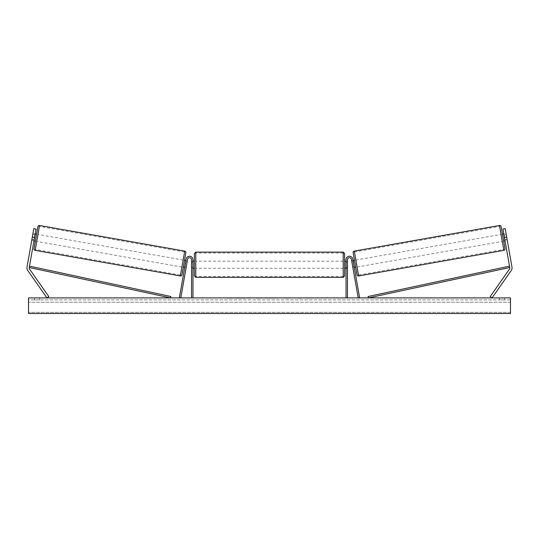 <?xml version="1.0" encoding="UTF-8"?>
<svg xmlns="http://www.w3.org/2000/svg" width="539" height="539" viewBox="0 0 539 539"><rect width="100%" height="100%" fill="white"/><g stroke="black" fill="none" stroke-linecap="round" stroke-linejoin="round"><path stroke-width="0.4" stroke-dasharray="2.69 2.02" d="M186.319 266.529L184.924 266.286L186.204 259.043L184.709 267.506L184.924 266.286L186.319 266.529L186.103 267.755L184.709 267.506L186.103 267.755L187.599 259.286L186.319 266.529M192.955 259.636A3.402 3.402 0 0 0 186.204 259.043L179.393 297.663L180.787 297.905L187.599 259.286A1.988 1.988 0 0 1 191.534 259.636A1.988 1.988 0 0 0 187.599 259.286A1.988 1.988 0 0 1 191.534 259.636L191.534 297.905L192.955 297.905L192.955 259.636A3.402 3.402 0 0 0 186.204 259.043A3.402 3.402 0 0 1 192.955 259.636L192.955 268.281L192.955 259.636M191.534 267.041L191.534 268.281L191.534 267.041L192.955 267.041L191.534 267.041M192.955 297.905L191.534 297.905M34.159 239.7L31.922 239.309L33.802 228.664L27.017 267.128A4.534 4.534 0 0 0 27.772 270.517L46.947 297.905L48.806 296.605L29.632 269.217A2.271 2.271 0 0 1 29.254 267.519L170.614 297.905L170.91 296.524L29.551 266.138L29.254 267.519L36.032 229.055L33.802 228.664L31.707 240.529L31.922 239.309L34.159 239.7L33.944 240.92L31.707 240.529L33.944 240.92L36.032 229.055L34.159 239.7M36.032 229.055L33.802 228.664L36.032 229.055M32.327 237.039L34.557 237.429M506.06 233.549L506.249 234.613L503.736 235.058L504.592 239.902L507.105 239.457L507.293 240.529L505.056 240.92L504.841 239.7L507.078 239.309L507.293 240.529L505.198 228.664L507.078 239.309L504.841 239.7L505.056 240.92L507.293 240.529L506.06 233.549L503.824 233.939M511.983 267.128A4.534 4.534 0 0 1 511.228 270.517L492.053 297.905L490.194 296.605L509.368 269.217A2.271 2.271 0 0 0 509.746 267.519L368.386 297.905L368.09 296.524L509.449 266.138L509.746 267.519L502.968 229.055L505.198 228.664L511.983 267.128M504.841 239.7L502.968 229.055L504.841 239.7M502.968 229.055L505.198 228.664L502.968 229.055M506.673 237.039L504.443 237.429M352.681 266.529L354.076 266.286L354.291 267.506L359.607 297.663L358.213 297.905L351.401 259.286L352.897 267.755L354.291 267.506L352.897 267.755L351.401 259.286A1.988 1.988 0 0 0 347.466 259.636A1.988 1.988 0 0 1 351.401 259.286A1.988 1.988 0 0 0 347.466 259.636L347.466 297.905L346.045 297.905L346.045 259.636A3.402 3.402 0 0 1 352.796 259.043L354.076 266.286L352.681 266.529M346.045 259.636A3.402 3.402 0 0 1 352.796 259.043A3.402 3.402 0 0 0 346.045 259.636L346.045 268.281L346.045 259.636M347.466 267.041L347.466 268.281L347.466 267.041L346.045 267.041L347.466 267.041M346.045 297.905L347.466 297.905M194.37 253.539L194.37 275.934M344.63 268.281L344.63 253.539M193.238 262.277L193.238 267.196L191.534 267.196L191.534 262.277L193.238 262.277L193.238 267.196L193.238 262.277M192.955 262.277L191.534 262.277L191.534 268.281L191.534 267.196L192.955 267.196M346.045 262.277L347.466 262.277L347.466 261.193L347.466 262.277L345.762 262.277L345.762 267.196L347.466 267.196L347.466 262.277L347.466 268.281L347.466 267.196L346.045 267.196M344.63 275.934L344.63 264.737M345.762 267.196L345.762 262.277L345.762 267.196M343.208 252.124L343.208 277.356M195.792 277.356L195.792 252.124M34.988 235.011L32.751 234.613L31.707 240.529L31.895 239.457L34.132 239.855M32.94 233.549L35.176 233.939M184.547 260.283L183.314 267.263M185.753 261.597L187.148 261.839L185.47 261.543L184.621 266.387L186.292 266.684L186.103 267.755L186.292 266.684L184.897 266.441M187.336 260.775L187.148 261.839L187.336 260.775L185.942 260.526M184.621 266.387L185.47 261.543L184.621 266.387M187.148 261.839L186.292 266.684L187.148 261.839M31.895 239.457L32.751 234.613L35.264 235.058L34.408 239.902L31.895 239.457M34.408 239.902L35.264 235.058L34.408 239.902M35.338 241.169L36.571 234.189L35.338 241.169M181.919 267.014L183.145 260.034L181.919 267.014L36.733 241.411L37.966 234.431L36.733 241.411M183.145 260.034L37.966 234.431M180.498 275.052L184.567 251.996L180.498 275.052L35.318 249.456L39.381 226.393L35.318 249.456M184.567 251.996L39.381 226.393M245.285 297.905L235.725 297.905L245.285 297.905M245.285 298.188L235.725 298.188L245.285 298.188M504.524 299.893L504.524 297.905L499.424 297.905L504.524 297.905L504.524 299.893L499.424 299.893L504.524 299.893M39.576 299.893L39.576 297.905L34.476 297.905L39.576 297.905L39.576 299.893L34.476 299.893L39.576 299.893M266.03 297.905L256.456 298.188L266.03 297.905M297.144 297.905L301.436 297.905M301.436 298.188L297.144 298.188M510.48 297.905L28.52 297.905L28.52 313.503L28.52 312.33L28.52 313.503L510.48 313.503L28.52 313.503L510.48 313.503L510.48 297.905M228.96 297.905L232.363 297.905L228.96 297.905M311.744 297.905L309.191 297.905M273.893 297.905L269.5 297.905M510.48 299.893L28.52 299.893L28.52 312.33L28.52 299.893L510.48 299.893L510.48 312.33L510.48 299.893M34.476 299.893L34.476 297.905L34.476 299.893M499.424 299.893L499.424 297.905L499.424 299.893M247.509 297.905L251.147 297.905M243.844 298.188L247.61 297.905L243.844 298.188M247.509 298.188L251.147 298.188M232.363 298.188L227.256 298.188L232.363 297.905M309.191 298.188L306.637 297.905M306.637 298.188L311.744 298.188M262.884 297.905L261.071 298.188L262.884 297.905M288.756 298.188L286.391 297.905M286.391 298.188L281.21 297.905L286.472 297.905M286.472 298.188L288.837 298.188M270.463 297.905L272.99 297.905M272.99 298.188L271.737 297.905M269.5 298.188L268.698 297.905M268.698 298.188L265.457 297.905M265.457 298.188L270.255 297.905M270.255 298.188L273.266 297.905M273.266 298.188L278.063 297.905M278.063 298.188L274.715 297.905M274.715 298.188L273.893 298.188M271.737 298.188L270.463 298.188M502.429 234.189L503.662 241.169L502.429 234.189M357.013 274.796L353.126 252.744M504.592 239.902L503.736 235.058L504.592 239.902M355.686 267.263L354.453 260.283L355.686 267.263M353.247 261.597L351.852 261.839L351.664 260.775L351.852 261.839L353.53 261.543L354.379 266.387L353.53 261.543L354.379 266.387L352.708 266.684L352.897 267.755L352.708 266.684L354.103 266.441M353.058 260.526L351.664 260.775M351.852 261.839L352.708 266.684L351.852 261.839M504.012 235.011L506.249 234.613L507.105 239.457L504.868 239.855M355.855 260.034L357.081 267.014L355.855 260.034L501.034 234.431L502.267 241.411L501.034 234.431M357.081 267.014L502.267 241.411M358.502 275.052L354.433 251.996L358.502 275.052L503.682 249.456L499.619 226.393L503.682 249.456M354.433 251.996L499.619 226.393M35.156 250.352L39.542 225.497M184.722 251.1L180.343 275.948M510.48 312.33L28.52 312.33L510.48 312.33M510.48 302.231L28.52 302.231L510.48 302.231M503.844 250.352L499.458 225.497M354.278 251.1L358.657 275.948M191.534 268.281L192.955 268.281L191.534 268.281M347.466 268.281L346.045 268.281L347.466 268.281M191.534 261.193L192.955 261.193M346.045 261.193L347.466 261.193M343.208 261.193L195.792 261.193M343.208 276.446L195.792 276.446M343.208 253.027L195.792 253.027M343.208 268.281L195.792 268.281"/><path stroke-width="0.81" d="M192.955 297.905L192.955 259.636A3.402 3.402 0 0 0 186.204 259.043L179.393 297.663L180.787 297.905L187.599 259.286A1.988 1.988 0 0 1 191.534 259.636L191.534 297.905M26.95 267.917A4.534 4.534 0 0 0 27.772 270.517L46.947 297.905L48.806 296.605L29.632 269.217A2.271 2.271 0 0 1 29.254 267.519L170.614 297.905L170.91 296.524L29.551 266.138L29.254 267.519L34.557 237.429L32.327 237.039L27.017 267.128A4.534 4.534 0 0 0 26.95 267.917M32.327 237.039L33.802 228.664L36.032 229.055L34.557 237.429M511.983 267.128A4.534 4.534 0 0 1 511.228 270.517L492.053 297.905L490.194 296.605L509.368 269.217A2.271 2.271 0 0 0 509.746 267.519L368.386 297.905L368.09 296.524L509.449 266.138L509.746 267.519L504.443 237.429L506.673 237.039L511.983 267.128M506.673 237.039L505.198 228.664L502.968 229.055L504.443 237.429M346.045 297.905L346.045 259.636A3.402 3.402 0 0 1 352.796 259.043L359.607 297.663L358.213 297.905L351.401 259.286A1.988 1.988 0 0 0 347.466 259.636L347.466 297.905M195.792 277.356L194.37 275.934L194.37 253.539L195.792 252.124L195.792 277.356L343.208 277.356L343.208 252.124L344.63 253.539L344.63 268.281L346.045 268.281M192.955 267.196L192.955 262.277M346.045 267.196L346.045 262.277M344.63 264.737L344.63 275.934L343.208 277.356M33.944 240.92L35.338 241.169L34.011 248.708L37.898 226.649A1.415 1.415 0 0 1 39.542 225.497L184.722 251.1A1.415 1.415 0 0 1 185.874 252.744L181.987 274.796A1.415 1.415 0 0 1 180.343 275.948L184.722 251.1M34.011 248.708A1.415 1.415 0 0 0 35.156 250.352L180.343 275.948M35.176 233.939L36.571 234.189L35.338 241.169M34.132 239.855L34.988 235.011M181.987 274.796L183.314 267.263L184.709 267.506M184.897 266.441L185.753 261.597M185.874 252.744L184.547 260.283L185.942 260.526M37.898 226.649L36.571 234.189M510.48 297.905L28.52 297.905L28.52 313.503L510.48 313.503L510.48 297.905M504.989 248.708L501.102 226.649L504.989 248.708A1.415 1.415 0 0 1 503.844 250.352L358.657 275.948L354.278 251.1A1.415 1.415 0 0 0 353.126 252.744L357.013 274.796A1.415 1.415 0 0 0 358.657 275.948M501.102 226.649A1.415 1.415 0 0 0 499.458 225.497L354.278 251.1M505.056 240.92L503.662 241.169M503.824 233.939L502.429 234.189M355.686 267.263L354.291 267.506M354.453 260.283L353.058 260.526M354.103 266.441L353.247 261.597M504.868 239.855L504.012 235.011M39.542 225.497L35.156 250.352M499.458 225.497L503.844 250.352M195.792 252.124L343.208 252.124M192.955 261.193L194.37 261.193M344.63 261.193L346.045 261.193M192.955 268.281L194.37 268.281"/></g></svg>
